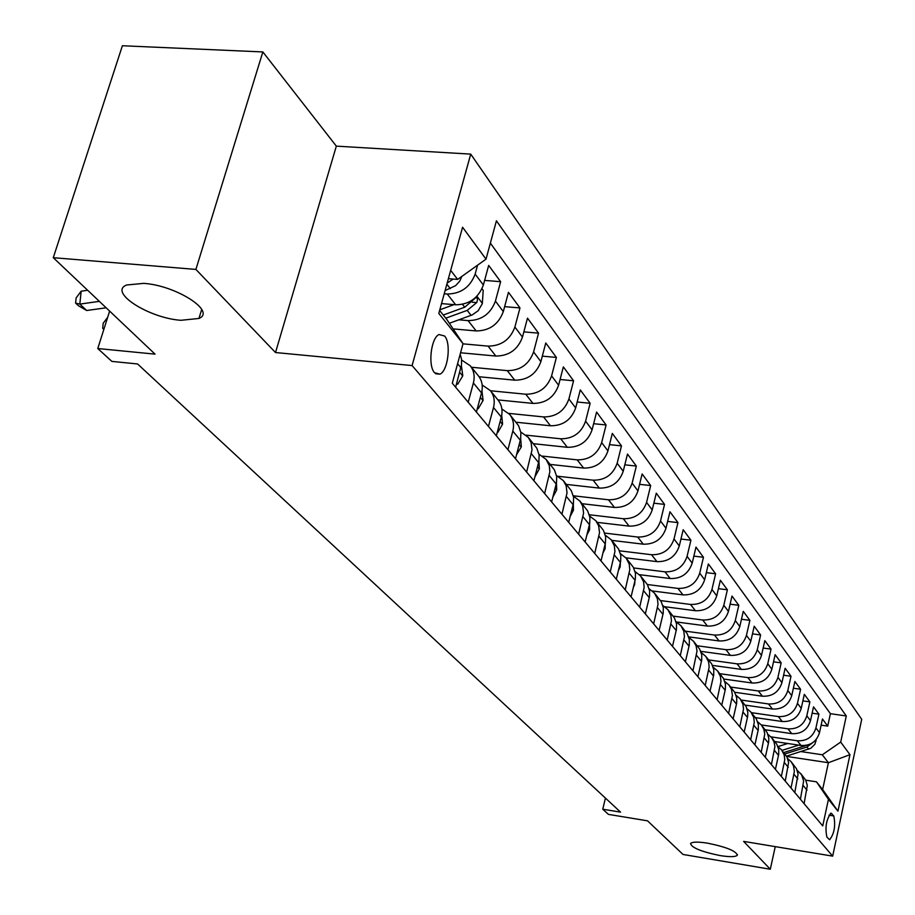 <?xml version="1.0" encoding="UTF-8"?>
<svg xmlns="http://www.w3.org/2000/svg" width="915" height="915" viewBox="0 0 915 915"><rect width="100%" height="100%" fill="white"/><g stroke="black" fill="none" stroke-linecap="round" stroke-linejoin="round"><path stroke-width="1.37" d="M180.918 320.296C148.893 318.157 108.096 292.125 126.636 285L143.724 283.364C176.206 285.434 216.432 311.455 198.955 318.454L180.918 320.296M720.071 855.571C701.428 851.751 691.591 847.736 690.551 843.527C692.198 841.789 697.882 841.663 707.592 843.173C726.304 847.004 736.209 851.007 737.296 855.205C735.637 857 729.895 857.115 720.071 855.571M434.556 372.725L439.886 374.166C447.938 371.113 451.381 343.319 444.621 336.022L439.028 334.535C431.011 337.818 427.74 365.76 434.556 372.725M262.845 51.938L122.393 45.75L53.276 257.687L195.901 269.422L275.507 352.538L412.093 365.565L470.733 154.12L336.331 146.137L262.845 51.938L195.901 269.422M412.093 365.565L832.673 856.143L861.724 719.327L470.733 154.12M832.673 856.143L743.62 841.388L770.304 869.25L775.257 846.627M770.304 869.25L683.013 854.461L647.534 820.835L608.429 814.384L602.756 809.215L620.576 812.143L137.57 363.964L111.882 361.402L97.779 348.535L155.047 354.139L53.276 257.687M774.811 741.562L801.014 745.462C810.427 745.931 816.592 741.665 819.497 732.686L822.471 718.996L827.72 726.133L821.132 725.172M770.956 736.861L797.342 740.784C806.801 741.242 813 736.952 815.928 727.928L818.914 714.169L812.131 713.197M818.914 714.169L813.515 706.837L810.496 720.688C807.533 729.793 801.288 734.116 791.761 733.658L765.237 729.747M755.401 717.612L782.245 721.523C791.898 721.969 798.235 717.577 801.243 708.37L804.319 694.336L809.878 701.874L802.89 700.879M745.222 705.122L772.466 709.045C782.245 709.48 788.661 705.03 791.727 695.697L794.872 681.492L800.579 689.247L793.374 688.229M734.688 692.266L762.412 696.212C772.317 696.624 778.825 692.117 781.936 682.659L785.139 668.27L791.006 676.242L783.595 675.224M723.776 679.033L752.061 683.002C762.092 683.402 768.692 678.816 771.86 669.242L775.131 654.671L781.17 662.872L773.53 661.831M712.488 665.399L741.402 669.403C751.57 669.791 758.261 665.136 761.486 655.426L764.826 640.66L771.048 649.112L763.156 648.049M700.799 651.343L730.422 655.392C740.727 655.769 747.521 651.034 750.803 641.198L754.212 626.237L760.617 634.941L752.473 633.866M688.686 636.863L719.11 640.957C729.552 641.312 736.449 636.508 739.8 626.546L743.277 611.38L749.877 620.347L741.47 619.249M676.494 621.971L707.444 626.077C718.035 626.42 725.035 621.537 728.443 611.426L732 596.054L738.805 605.307L730.113 604.186M664.782 606.737L695.423 610.728C706.151 611.048 713.265 606.085 716.742 595.837L720.368 580.259L727.391 589.798L718.412 588.665M652.406 590.964L683.002 594.887C693.89 595.185 701.107 590.141 704.653 579.744L708.37 563.949L715.61 573.797L706.323 572.641M639.436 574.666L670.192 578.532C681.24 578.818 688.572 573.682 692.186 563.137L695.983 547.113L703.463 557.281L693.845 556.114M625.883 557.818L656.959 561.638C668.156 561.901 675.613 556.675 679.296 545.981L683.185 529.728L690.917 540.227L680.954 539.038M611.758 540.376L643.279 544.185C654.648 544.414 662.22 539.107 665.983 528.241L669.963 511.76L677.946 522.614L667.63 521.413M597.152 522.362L629.131 526.125C640.672 526.342 648.369 520.932 652.212 509.907L656.284 493.174L664.542 504.394L653.848 503.181M582.043 503.707L614.491 507.448C626.203 507.631 634.026 502.118 637.961 490.932L642.136 473.947L650.679 485.556L639.585 484.332M566.396 484.412L599.336 488.107C611.231 488.255 619.192 482.651 623.218 471.282L627.484 454.046L636.337 466.067L624.819 464.82M550.201 464.42L583.633 468.08C595.722 468.194 603.82 462.475 607.937 450.935L612.318 433.424L621.479 445.88L609.516 444.621M533.399 443.695L567.357 447.309C579.641 447.389 587.876 441.568 592.085 429.833L596.591 412.059L606.096 424.972L593.641 423.702M515.991 422.215L550.487 425.772C562.954 425.818 571.349 419.871 575.661 407.953L580.282 389.893L590.141 403.286L577.182 402.005M497.92 399.912L532.965 403.412C545.637 403.412 554.181 397.35 558.596 385.238L563.343 366.881L573.579 380.789L560.083 379.508M479.094 376.751L514.768 380.183C527.658 380.148 536.362 373.96 540.879 361.642L545.763 342.988L556.389 357.433L542.321 356.141M460.565 352.778L495.85 356.049C508.957 355.958 517.821 349.644 522.465 337.109L527.486 318.146L538.535 333.163L523.849 331.871M453.119 328.897L476.166 330.933C489.502 330.795 498.549 324.345 503.307 311.592L508.466 292.308L519.972 307.932L504.634 306.651M441.522 303.597L455.681 304.787C469.246 304.592 478.476 298.004 483.36 285.034L488.679 265.419L500.642 281.683L484.607 280.402M833.782 815.951L831.026 813.161C826.279 819.371 824.895 827.332 826.886 837.053L829.608 839.764C834.331 833.645 835.727 825.707 833.782 815.951L828.967 815.185M439.623 310.471L446.692 319.312L463.036 343.685L452.296 383.225L822.734 825.925L828.441 799.31L816.466 781.822L805.738 780.163M463.036 343.685L438.8 313.456L462.578 227.24L486.014 259.151L496.433 220.801L846.295 715.976L840.702 742.076L849.966 754.681L837.946 811.159L828.441 799.31M444.221 293.784L447.252 294.024L455.681 304.787M458.895 319.804L468.068 320.605L476.166 330.933M463.001 343.846L488.072 346.122L495.85 356.049M471.442 367.247L507.287 370.644L514.768 380.183M490.497 390.762L525.77 394.228L532.965 403.412M508.763 413.386L543.556 416.931L550.487 425.772M526.136 435.163L560.689 438.788L567.357 447.309M542.572 456.116L577.193 459.856L583.633 468.08M557.978 476.269L593.126 480.181L599.336 488.107M573.328 495.781L608.486 499.796L614.491 507.448M589.351 514.756L623.332 518.736L629.131 526.125M604.735 533.09L637.675 537.036L643.279 544.185M619.512 550.819L651.537 554.73L656.959 561.638M633.706 567.952L664.953 571.841L670.192 578.532M647.374 584.525L677.935 588.402L683.002 594.887M660.504 600.572L690.505 604.449L695.423 610.728M673.131 616.104L702.686 619.993L707.444 626.077M685.335 631.156L714.489 635.056L719.11 640.957M697.173 645.761L725.938 649.673L730.422 655.392M708.656 659.932L737.044 663.844L741.402 669.403M719.808 673.692L747.83 677.603L752.061 683.002M730.639 687.051L758.306 690.974L762.412 696.212M741.161 700.044L768.486 703.955L772.466 709.045M751.387 712.659L778.368 716.571L782.245 721.523M761.337 724.932L787.987 728.843L791.761 733.658M827.72 726.133L830.408 713.689L490.371 243.116M477.573 265.178L475.148 274.1C470.207 287.161 460.908 293.807 447.252 294.024M500.642 281.683L495.427 301.104C490.612 313.937 481.496 320.444 468.068 320.605M519.972 307.932L514.893 327.032C510.204 339.648 501.26 346.007 488.072 346.122M538.535 333.163L533.605 351.943C529.03 364.353 520.258 370.586 507.287 370.644M556.389 357.433L551.596 375.905C547.136 388.109 538.523 394.216 525.77 394.228M573.579 380.789L568.913 398.963C564.566 410.972 556.103 416.954 543.556 416.931M590.141 403.286L585.589 421.175C581.345 432.989 573.042 438.857 560.689 438.788M606.096 424.972L601.67 442.585C597.518 454.206 589.351 459.959 577.193 459.856M621.479 445.88L617.168 463.23C613.107 474.668 605.089 480.318 593.126 480.181M636.337 466.067L632.128 483.154C628.159 494.42 620.279 499.967 608.486 499.796M650.679 485.556L646.573 502.392C642.685 513.487 634.941 518.931 623.332 518.736M664.542 504.394L660.527 520.978C656.73 531.912 649.112 537.254 637.675 537.036M677.946 522.614L674.023 538.958C670.306 549.721 662.803 554.982 651.537 554.73M690.917 540.227L687.085 556.343C683.436 566.945 676.059 572.115 664.953 571.841M703.463 557.281L699.712 573.167C696.143 583.621 688.881 588.7 677.935 588.402M715.61 573.797L711.95 589.466C708.45 599.771 701.302 604.769 690.505 604.449M727.391 589.798L723.811 605.25C720.368 615.418 713.323 620.324 702.686 619.993M738.805 605.307L735.294 620.553C731.931 630.572 724.989 635.41 714.489 635.056M749.877 620.347L746.446 635.387C743.129 645.281 736.301 650.039 725.938 649.673M760.617 634.941L757.254 649.787C754.006 659.543 747.269 664.233 737.044 663.844M771.048 649.112L767.754 663.764C764.563 673.394 757.917 678.004 747.83 677.603M781.17 662.872L777.944 677.34C774.811 686.845 768.257 691.385 758.306 690.974M791.006 676.242L787.838 690.528C784.761 699.906 778.31 704.378 768.486 703.955M800.579 689.247L797.468 703.349C794.437 712.602 788.078 717.017 778.368 716.571M809.878 701.874L806.824 715.805C803.85 724.943 797.571 729.289 787.987 728.843M800.408 799.241L803.644 780.964L801.597 774.799L797.171 770.27M804.102 803.644L807.305 785.459L805.715 780.129L800.534 773.289M794.803 792.539L798.074 774.124L796.485 768.737L791.166 761.738L793.477 765.809L794.369 771.425L791.018 788.009M785.253 781.124L788.593 762.47L786.98 757.025L781.547 749.865L784.178 754.886L784.773 759.667L781.353 776.469M775.417 769.378L778.699 754.418L778.711 749.522L776.744 744.147L771.654 737.65L773.999 741.813L774.913 746.583L771.414 764.585M765.306 757.3L768.657 742.134L768.794 738.165L767.159 732.583L761.463 725.092L763.842 729.301L764.757 734.127L761.177 752.359M754.898 744.856L758.318 729.495L758.341 724.486L756.328 718.973L750.975 712.156L753.686 717.349L754.292 722.301L750.655 739.778M744.181 732.046L747.658 716.479L747.818 712.408L746.16 706.677L740.178 698.831L742.911 704.093L743.518 709.102L739.8 726.807M733.132 718.847L736.689 703.063L736.735 697.928L734.688 692.278L729.049 685.095L731.508 689.464L732.423 695.503L728.626 713.448M721.752 705.236L725.378 689.247L725.435 684.031L723.376 678.312L717.589 670.947L720.38 676.345L720.986 681.492L717.097 699.678M710.006 691.202L713.723 674.995L713.78 669.711L711.698 663.913L705.751 656.352L708.576 661.808L709.182 667.024L705.213 685.472M697.893 676.734L701.691 660.287L701.759 654.934L699.666 649.067L693.547 641.289L696.086 645.818L697.024 651.023L692.941 670.809M685.392 661.785L689.269 645.109L689.35 639.688L687.234 633.74L680.954 625.746L683.837 631.35L684.431 636.703L680.28 655.678M672.479 646.356L676.448 629.44L676.54 623.938L674.412 617.911L667.939 609.687L670.855 615.36L671.45 620.793L667.195 640.043M659.132 630.412L663.203 613.244L663.306 607.663L661.156 601.555L654.488 593.103L657.439 598.845L658.034 604.346L653.665 623.881M645.338 613.919L649.501 596.5L649.616 590.838L647.443 584.651L640.58 575.947L643.565 581.757L644.16 587.35L639.688 607.171M631.064 596.866L635.33 579.172L635.468 573.431L633.271 567.163L626.203 558.196L629.211 564.086L629.794 569.748L625.22 589.878M616.287 579.206L620.667 561.25L620.816 555.428L618.597 549.069L611.312 539.827L614.354 545.798L614.937 551.539L610.236 571.978M600.995 560.929L605.478 542.687L605.639 536.773L603.408 530.334L595.882 520.795L598.627 525.748L599.542 532.679L594.716 553.426M585.131 541.977L589.729 523.449L589.912 517.444L587.67 510.913L579.904 501.065L582.672 506.087L583.587 513.121L578.623 534.2M568.684 522.328L573.408 503.502L573.614 497.405L571.349 490.783L563.32 480.615L566.122 485.705L567.037 492.842L561.936 514.253M551.619 501.935L556.48 482.8L556.697 476.612L554.41 469.887L546.118 459.387L549.297 465.689L549.858 471.785L544.619 493.562M533.903 480.752L538.889 461.309L539.129 455.018L536.831 448.201L528.252 437.336L531.112 442.563L532.015 449.917L526.628 472.049M515.488 458.747L520.624 438.971L520.887 432.589L518.565 425.669L509.678 414.426C513.304 419.139 514.344 424.697 512.812 431.091L507.916 449.7M496.342 435.86L501.317 417.057C502.884 410.606 501.832 404.99 498.183 400.232L490.36 390.591C494.031 395.372 495.084 401.01 493.494 407.518L488.461 426.447M476.406 412.036L481.53 392.912C483.143 386.336 482.102 380.651 478.396 375.825L470.253 365.783C473.981 370.632 475.022 376.362 473.387 382.973L468.206 402.234M455.636 387.228L461.526 364.753L461.48 358.84L460.154 354.299M816.466 781.822L822.631 789.531L828.395 762.721L822.311 754.784L840.702 742.076M786.637 756.408L828.395 762.721L849.966 754.681M801.071 751.592L822.311 754.784M109.64 311.1L97.779 348.535M605.433 798.086L602.756 809.215M448.396 278.675L457.649 279.418L450.683 270.36M830.408 713.689L846.295 715.976M787.712 758.649L791.166 761.738M777.979 746.697L781.547 749.865M767.96 734.413L771.654 737.65M757.654 721.763L761.463 725.092M747.04 708.736L750.975 712.156M736.106 695.32L740.178 698.831M724.829 681.503L729.049 685.095M713.208 667.252L717.589 670.947M701.222 652.555L705.751 656.352M688.858 637.4L693.547 641.289M676.071 621.743L680.954 625.746M662.872 605.581L667.939 609.687M649.227 588.871L654.488 593.103M635.101 571.601L640.58 575.947M620.496 553.724L626.203 558.196M605.364 535.229L611.312 539.827M589.683 516.071L595.882 520.795M573.419 496.216L579.904 501.065M556.549 475.617L563.32 480.615M539.026 454.24L546.118 459.387M520.807 432.052L528.252 437.336M501.878 408.982L509.678 414.426M482.159 384.998L490.36 390.591M461.629 360.03L470.253 365.783M486.014 259.151L457.649 279.418M822.631 789.531L837.946 811.159M275.507 352.538L336.331 146.137M787.769 743.495L777.933 746.583M798.715 745.13L781.97 750.392M816.226 739.423L814.865 744.307L810.884 748.23L786.5 756.167M806.984 745.21L783.743 752.576M784.864 753.96L806.961 747.017L812.909 742.534M661.888 618.872L662.517 616.23M647.912 603.248L648.987 598.776M633.443 587.087L634.667 584.571L634.93 580.945M618.471 570.342L620.164 566.945L620.37 562.599M602.951 553.003L605.135 548.691L605.261 543.682M586.87 535.035L589.58 529.785L589.592 524.123M570.194 516.392L573.453 510.193L573.339 503.891M552.877 497.039L556.72 489.88L556.457 482.926M534.932 476.784L539.358 468.789L538.912 461.206M516.54 454.709L521.333 446.875L520.681 438.662M497.428 431.743L497.897 432.303L502.587 424.114L501.706 415.261M497.291 432.246L497.897 432.303M477.527 407.85L478.236 408.708L483.097 400.427L481.965 390.945M477.321 408.616L478.236 408.708M456.791 382.973L457.775 384.151L462.796 375.779L461.389 365.657M103.853 329.389L102.686 328.302L103.201 323.235L107.673 317.311M104.081 328.657L102.686 328.302M456.505 384.026L457.775 384.151M453.977 304.649L439.806 309.819M481.999 288.763L483.2 290.352L482.319 303.677L478.156 310.757L472.209 314.92L449.345 323.269M445.788 318.18L467.21 310.379L476.726 302.591L477.504 299.88L476.967 297.798L475.983 297.535L464.74 307.211L443.272 315.023M99.358 301.355L79.822 304.1L86.696 310.505L106.151 307.795M86.696 310.505L78.347 305.656L75.59 303.094L76.128 297.935L81.16 291.187L87.646 290.261M81.16 291.187L79.822 304.1L75.59 303.094M461.789 276.456L459.799 281.042L455.67 285.617L445.113 290.57M447.172 283.101L453.154 279.064M797.342 740.784L801.014 745.462M815.928 727.928L819.497 732.686M475.148 274.1L483.36 285.034M495.427 301.104L503.307 311.592M514.893 327.032L522.465 337.109M533.605 351.943L540.879 361.642M551.596 375.905L558.596 385.238M568.913 398.963L575.661 407.953M585.589 421.175L592.085 429.833M601.67 442.585L607.937 450.935M617.168 463.23L623.218 471.282M632.128 483.154L637.961 490.932M646.573 502.392L652.212 509.907M660.527 520.978L665.983 528.241M674.023 538.958L679.296 545.981M687.085 556.343L692.186 563.137M699.712 573.167L704.653 579.744M711.95 589.466L716.742 595.837M723.811 605.25L728.443 611.426M735.294 620.553L739.8 626.546M746.446 635.387L750.803 641.198M757.254 649.787L761.486 655.426M767.754 663.764L771.86 669.242M777.944 677.34L781.936 682.659M787.838 690.528L791.727 695.697M797.468 703.349L801.243 708.37M806.824 715.805L810.496 720.688M803.359 785.711L807.019 790.183M794.014 774.307L797.777 778.905M784.407 762.584L788.284 767.308M774.536 750.529L778.516 755.39M764.368 738.119L768.463 743.117M753.891 725.343L758.123 730.49M743.117 712.179L747.463 717.497M732.011 698.625L736.495 704.093M720.551 684.649L725.172 690.287M708.736 670.226L713.506 676.048M696.555 655.357L701.473 661.362M683.974 639.997L689.052 646.196M670.97 624.133L676.219 630.538M657.542 607.732L662.963 614.354M643.645 590.781L649.261 597.632M629.28 573.236L635.09 580.327M614.4 555.085L620.416 562.416M598.982 536.27L605.215 543.876M583.015 516.769L589.466 524.661M566.442 496.548L573.145 504.725M549.24 475.56L556.194 484.046M531.375 453.749L538.603 462.578M512.812 431.091L520.326 440.264M493.494 407.518L501.317 417.057M473.387 382.973L481.53 392.912M457.603 363.701L460.92 367.761M830.408 813.378L831.884 813.618M816.077 741.161L815.437 740.327M808.666 749.202L806.961 747.017M619.444 566.374L620.061 567.128M604.22 547.891L605.044 548.886M588.448 528.733L589.477 529.979M572.092 508.866L573.35 510.387M555.119 488.255L556.617 490.074M537.494 466.856L539.255 468.983M519.182 444.61L521.218 447.08M500.139 421.483L502.472 424.32M480.318 397.407L482.971 400.633M459.673 372.336L462.681 375.985M482.342 303.334L476.909 296.208M464.74 307.211L462.51 304.34M471.099 315.378L467.21 310.379M472.174 302.213L476.726 302.591M450.317 288.66L446.863 284.222M435.632 373.755L439.886 374.166M737.296 855.205L737.433 854.599M198.955 318.454L201.712 309.43"/></g></svg>
